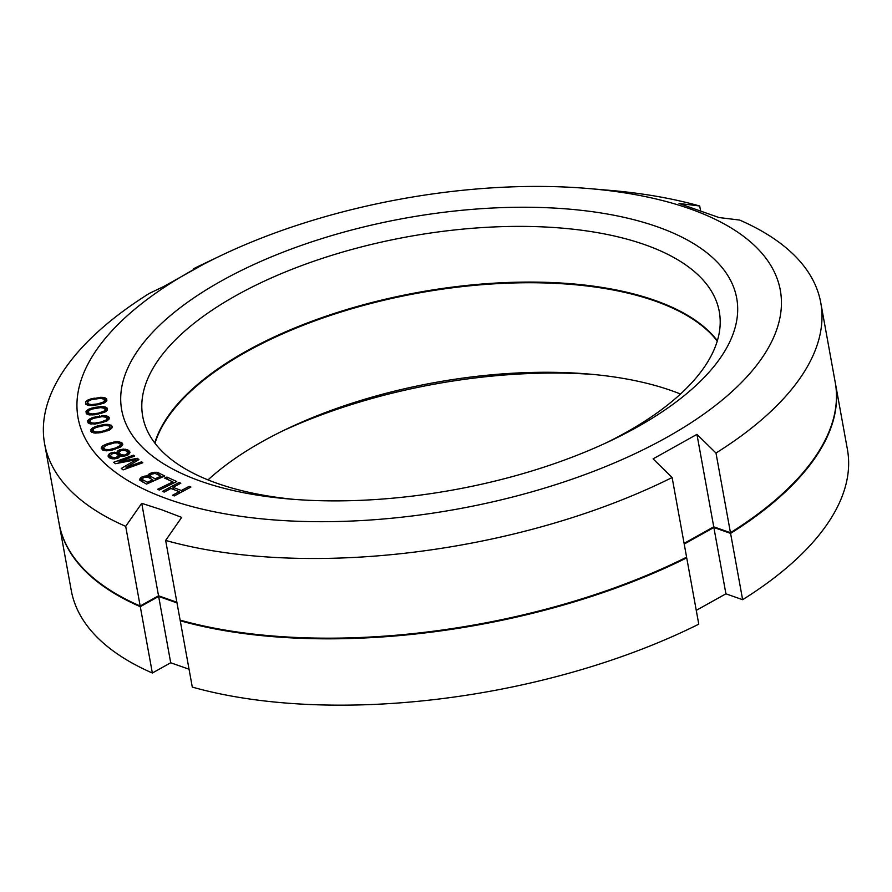 <?xml version="1.0" encoding="UTF-8"?>
<svg xmlns="http://www.w3.org/2000/svg" width="892" height="892" viewBox="0 0 892 892"><rect width="100%" height="100%" fill="white"/><g stroke="black" fill="none" stroke-linecap="round" stroke-linejoin="round"><path stroke-width="1.34" d="M158.653 596.447L140.3 606.683L152.354 673.014L170.707 662.767L158.653 596.447L176.995 602.903M835.347 383.025L847.4 449.345A394.431 174.152 169.7 0 1 742.635 599.703L730.581 533.383A394.431 174.152 -10.3 0 0 835.347 383.025A394.431 174.152 -10.3 0 0 835.291 382.69M730.581 533.383L713.868 527.495L684.209 544.042M685.87 557.556L686.717 557.857A394.431 174.152 -10.3 0 1 180.24 620.754L180.987 620.341M59.14 523.738A394.431 174.152 -10.3 0 0 59.195 524.072A394.431 174.152 -10.3 0 0 140.3 606.683M717.257 341.112A293 129.373 -10.3 0 0 655.074 301.05A293 129.373 -10.3 0 0 356.399 307.417A293 129.373 -10.3 0 0 154.996 443.291M680.507 394.03A293 129.373 -10.3 0 0 671.341 390.584A293 129.373 -10.3 0 0 588.575 374.027A293 129.373 -10.3 0 0 287.023 428.829A293 129.373 -10.3 0 0 208.014 479.896M593.737 374.495A312.535 137.992 -10.3 0 0 282.363 431.081M742.635 599.703L725.921 593.816L696.262 610.362M152.354 673.014A394.431 174.152 169.7 0 1 71.248 590.393L59.195 524.072M189.048 669.234L170.707 662.767M686.717 557.857L698.771 624.177A394.431 174.152 169.7 0 1 192.293 687.085L180.24 620.754M713.868 527.495L725.921 593.816M88.799 419.496L87.672 420.756L88.319 423.12L94.92 424.101L106.772 421.113L109.114 418.984L109.259 417.712L108.478 416.62L105.278 415.594L93.091 417.389L88.799 419.496L89.546 423.655M90.025 418.627L90.315 420.221M689.627 208.717A356.867 157.561 169.7 0 1 666.369 437.604A356.867 157.561 169.7 0 1 168.766 499.408A356.867 157.561 169.7 0 1 221.539 255.302A356.867 157.561 169.7 0 1 588.82 188.558A356.867 157.561 169.7 0 1 689.627 208.717M657.27 226.769A312.535 137.992 169.7 0 1 611.053 440.559A312.535 137.992 169.7 0 1 289.398 499.007A312.535 137.992 169.7 0 1 201.113 481.357A312.535 137.992 169.7 0 1 221.484 280.891A312.535 137.992 169.7 0 1 657.27 226.769M190.91 487.043L189.126 486.363L181.366 490.522L173.037 487.344L180.797 483.196L179.024 482.516L162.433 491.392L164.217 492.072L170.918 488.482L179.247 491.648L172.535 495.238L174.319 495.919L190.91 487.043M157.628 489.295L159.278 490.043L176.75 481.546L166.882 477.042L164.652 478.123L172.881 481.881L157.628 489.295M147.559 475.469L141.505 477.175L139.62 479.985L146.5 484.1L164.775 475.993L157.115 472.225L151.227 472.86L147.559 475.469M119.06 461.722L134.614 456.113L133.443 455.165L113.685 462.29L115.436 463.706L136.03 459.714L121.301 468.456L123.063 469.883L142.82 462.758L141.65 461.811L126.095 467.419L138.918 459.592L137.357 458.332L119.06 461.722L119.283 462.97M129.518 453.537L129.998 452.277L128.604 450.293L123.419 449.077L119.617 449.858L117.777 450.895L117.042 452.467L111.11 452.824L109.27 453.861L107.999 456.046L110.318 458.399L114.243 458.912L118.045 458.131L120.353 455.834L123.085 456.28L126.887 455.5L129.518 453.537M112.481 449.992L121.234 446.58L122.784 444.394L122.394 443.212L119.093 441.785L115.291 441.796L107.475 443.636L102.714 445.888L101.164 448.074L102.836 450.192L106.605 450.828L112.481 449.992M100.874 432.631L110.162 429.676L112.258 427.513L112.236 426.264L109.504 424.581L105.892 424.347L97.942 425.74L92.768 427.759L90.672 429.911L91.653 432.207L95.054 433.111L100.874 432.631M94.965 414.769L104.62 412.294L107.207 410.208L107.531 408.904L105.39 406.997L102.011 406.54L94.061 407.477L88.587 409.238L86 411.335L86.301 413.765L89.289 414.914L94.965 414.769M93.95 405.481L103.74 403.262L106.549 401.199L106.594 398.724L103.829 397.464L100.573 397.308L88.464 399.649L85.643 401.701L85.61 404.188L88.375 405.447L93.95 405.481M147.336 482.249L142.575 479.662L142.486 478.469L144.181 477.465L148.016 477.253L152.777 479.84L147.336 482.249L147.581 483.62M151.172 474.366L155.041 473.396L160.939 476.216L155.108 478.803L150.347 476.216L149.979 475.637L151.172 474.366M111.221 457.005L110.329 455.511L112.805 453.392L116.406 453.56L118.391 455.578L115.915 457.707L111.221 457.005L111.522 458.644M127.266 451.831L127.288 453.593L124.757 455.076L120.989 454.742L119.004 452.723L119.205 451.765L121.747 450.282L125.504 450.627L127.266 451.831M119.963 445.654L115.336 448.074L109.437 449.579L104.91 449.367L103.528 447.606L106.092 445.342L114.522 442.889L117.733 442.822L120.175 443.848L120.23 447.16M109.214 428.628L104.13 430.836L98.098 432.007L95.02 431.862L93.002 430.646L93.716 428.796L96.135 427.413L104.843 425.428L109.08 425.93L109.939 426.789L109.471 430.011M105.992 420.02L100.707 422.117L94.652 423.109L91.664 422.875L89.847 421.57L90.806 419.719L93.359 418.37L102.145 416.631L106.215 417.278L106.951 418.17L106.226 421.347M104.007 411.167L98.555 413.13L92.489 413.955L89.601 413.62L88.007 412.238L89.2 410.376L91.887 409.093L100.718 407.588L104.609 408.369L105.2 409.305L104.007 411.167L104.241 412.45M103.294 402.08L97.685 403.909L91.642 404.567L88.865 404.132L87.494 402.682L88.91 400.82L91.72 399.594L100.562 398.334L104.264 399.259L104.71 400.229L103.294 402.08L103.517 403.34M193.319 269.384L207.613 262.003L163.76 286.488L149.365 293.379A394.431 174.152 -10.3 0 0 44.6 443.737L59.084 523.403A394.431 174.152 -10.3 0 0 140.178 606.025L125.694 526.347L141.728 503.322L161.586 509.733L181.667 517.393L165.644 540.418A394.431 174.152 -10.3 0 0 672.122 477.521L653.089 458.856L696.942 434.371L715.986 453.036A394.431 174.152 -10.3 0 0 820.751 302.678A394.431 174.152 -10.3 0 0 739.646 220.068L718.974 217.536L679.035 203.465L699.707 205.996A394.431 174.152 -10.3 0 0 609.102 190.286L588.82 188.558M696.942 434.371L713.745 526.826L684.086 543.384M176.872 602.245L158.531 595.778L140.178 606.025M165.644 540.418L180.117 620.096A394.431 174.152 -10.3 0 0 686.606 557.199L672.122 477.521M820.751 302.678L835.224 382.356A394.431 174.152 -10.3 0 1 730.459 532.714L713.745 526.826M717.358 340.744A293 129.373 -10.3 0 0 654.951 300.392A293 129.373 -10.3 0 0 355.908 306.859A293 129.373 -10.3 0 0 154.773 442.99M294.784 499.442A293 129.373 169.7 0 1 217.18 483.353A293 129.373 169.7 0 1 142.72 416.408A293 129.373 169.7 0 1 315.891 260.52A293 129.373 169.7 0 1 644.827 244.687A293 129.373 169.7 0 1 719.287 311.631A293 129.373 169.7 0 1 606.159 442.845M221.539 255.302L203.164 264.054A394.431 174.152 -10.3 0 0 193.23 268.893M700.51 210.445L699.707 205.996M44.6 443.737A394.431 174.152 -10.3 0 0 125.694 526.347M730.459 532.714L715.986 453.036M141.728 503.322L158.531 595.778M189.126 486.363L189.394 487.857M179.247 491.648L179.515 493.142M179.024 482.516L179.292 483.999M173.037 487.344L173.416 489.429M181.366 490.522L181.633 492.005M118.982 457.529L117.777 450.895M172.881 481.881L173.137 483.308M166.882 477.042L167.306 479.327M147.671 475.915L147.916 477.231M146.79 475.815L147.013 477.042M148.362 474.377L148.986 477.777M149.276 473.719L150.135 478.402M151.227 472.86L151.473 474.232M152.644 472.47L152.867 473.708M154.952 472.191L155.175 473.418M157.115 472.225L157.505 474.343M158.754 472.727L159.222 475.28M139.788 478.926L140.055 480.409M140.59 477.822L141.215 481.223M141.505 477.175L142.352 481.847M143.066 476.484L143.311 477.878M144.482 476.094L144.705 477.332M142.575 479.662L143.032 482.215M152.777 479.84L153.023 481.212M142.207 479.082L142.753 482.059M149.979 475.637L150.525 478.614M150.347 476.216L150.804 478.77M155.108 478.803L155.353 480.175M160.939 476.216L161.184 477.588M137.357 458.332L137.714 460.328M126.095 467.419L126.329 468.701M141.65 461.811L141.884 463.093M136.03 459.714L136.298 461.186M133.443 455.165L133.677 456.448M108.467 454.786L108.991 457.629M109.27 453.861L110.073 458.265M111.11 452.824L111.344 454.128M112.414 452.411L112.604 453.448M114.477 452.188L114.689 453.337M116.272 452.266L116.517 453.615M117.042 452.467L117.32 454.006M117.142 451.988L117.532 454.128M119.617 449.858L119.862 451.207M120.911 449.445L121.1 450.493M123.419 449.077L123.62 450.237M125.215 449.167L125.471 450.616M127.344 449.59L128.27 454.719M128.604 450.293L129.251 453.85M129.596 451.296L129.853 452.668M127.5 452.645L127.913 454.92M119.004 452.723L119.762 456.882M119.227 453.537L119.829 456.804M119.896 454.206L120.264 456.247M120.989 454.742L121.234 456.046M122.527 455.132L122.717 456.236M124.757 455.076L124.925 456.013M126.051 454.664L126.24 455.712M127.288 453.593L127.567 455.121M110.563 456.325L110.965 458.533M110.329 455.511L110.876 458.51M112.325 457.529L112.559 458.834M114.287 457.786L114.477 458.878M115.915 457.707L116.083 458.644M116.785 457.429L116.975 458.477M117.755 456.671L118.023 458.131M118.391 455.578L118.77 457.663M101.799 446.803L102.357 449.836M102.714 445.888L103.528 450.36M104.208 445.019L104.475 446.479M105.401 444.461L105.624 445.677M107.475 443.636L107.676 444.74M111.467 442.477L111.656 443.502M113.819 442.008L114.009 443.001M115.291 441.796L115.492 442.878M117.343 441.64L117.554 442.833M119.093 441.785L119.372 443.313M121.111 442.276L121.791 446.022M122.394 443.212L122.661 444.651M112.236 448.977L112.414 450.003M109.437 449.579L109.605 450.527M115.336 448.074L115.525 449.111M117.856 447.126L118.056 448.208M120.431 444.863L120.788 446.836M103.528 447.606L104.052 450.482M103.773 448.62L104.119 450.505M104.91 449.367L105.156 450.716M106.215 449.646L106.427 450.817M90.672 429.911L90.951 431.438M91.642 428.639L92.333 432.453M92.768 427.759L93.091 429.531M94.441 426.956L94.675 428.249M95.734 426.454L95.923 427.536M97.942 425.74L98.131 426.8M102.067 424.804L102.246 425.83M104.431 424.469L104.609 425.462M105.892 424.347L106.092 425.484M107.887 424.313L108.122 425.629M109.504 424.581L109.894 426.744M111.288 425.216L111.812 428.115M100.93 431.572L101.108 432.575M98.098 432.007L98.276 432.977M104.13 430.836L104.319 431.839M106.795 430.022L106.984 431.048M109.894 427.848L110.218 429.632M109.939 426.789L110.43 429.465M93.002 430.646L93.392 432.843M93.861 431.494L94.128 432.966M95.02 431.862L95.254 433.111M87.672 420.756L88.029 422.73M108.478 416.62L108.947 419.184M106.817 415.906L107.653 420.489M105.278 415.594L105.535 417.021M103.316 415.56L103.528 416.742M101.878 415.639L102.056 416.642M99.514 415.906L99.703 416.932M95.355 416.731L95.544 417.779M93.091 417.389L93.281 418.415M91.764 417.857L91.987 419.095M97.473 422.752L97.652 423.756M94.652 423.109L94.831 424.101M100.707 422.117L100.896 423.12M103.427 421.37L103.617 422.373M106.75 419.251L107.051 420.913M106.951 418.17L107.397 420.667M89.847 421.57L90.27 423.89M90.571 422.462L90.861 424.012M91.664 422.875L91.887 424.157M86 411.335L86.457 413.843M87.26 410.086L88.085 414.613M88.587 409.238L88.843 410.699M90.393 408.525L90.605 409.707M91.764 408.079L91.943 409.082M94.061 407.477L94.251 408.514M98.243 406.763L98.432 407.811M100.595 406.574L100.774 407.599M102.011 406.54L102.234 407.767M103.918 406.629L104.208 408.19M105.39 406.997L106.159 411.245M106.906 407.778L107.296 409.874M95.31 413.676L95.489 414.68M92.489 413.955L92.679 414.958M98.555 413.13L98.744 414.133M101.32 412.45L101.498 413.442M104.866 410.398L105.144 411.959M105.2 409.305L105.624 411.658M88.007 412.238L88.453 414.702M88.598 413.174L88.899 414.813M89.601 413.62L89.847 414.936M85.643 401.701L86.156 404.511M87.059 400.463L87.94 405.314M88.464 399.649L88.709 400.987M90.337 398.969L90.538 400.107M91.731 398.557L91.909 399.549M94.061 398.022L94.251 399.047M98.254 397.431L98.443 398.479M100.573 397.308L100.774 398.367M101.967 397.308L102.201 398.59M103.829 397.464L104.141 399.192M105.211 397.888L105.914 401.757M106.594 398.724L106.884 400.318M94.429 404.377L94.619 405.381M91.642 404.567L91.831 405.592M97.685 403.909L97.875 404.912M100.484 403.307L100.662 404.288M104.23 401.333L104.498 402.816M104.71 400.229L105.111 402.448M87.494 402.682L87.974 405.314M87.94 403.641L88.263 405.403M88.865 404.132L89.111 405.503"/></g></svg>
